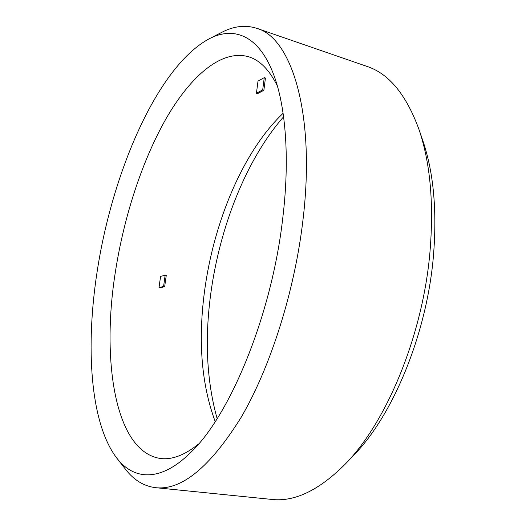 <?xml version="1.0" encoding="UTF-8"?>
<svg xmlns="http://www.w3.org/2000/svg" width="526" height="526" viewBox="0 0 526 526"><rect width="100%" height="100%" fill="white"/><g stroke="black" fill="none" stroke-linecap="round" stroke-linejoin="round"><path stroke-width="0.79" d="M116.785 458.107L125.504 469.271C133.814 480.087 143.887 486.228 155.716 487.694C181.687 490.502 210.17 467.042 241.171 417.315C270.41 367.299 294.632 291.437 302.956 220.085C315.843 113.031 291.266 37.642 256.846 28.351C245.497 24.709 233.774 26.057 221.689 32.382L209.092 38.852C233.846 25.879 259.081 35.229 273.842 75.113C285.842 107.061 289.918 159.483 282.692 218.671C271.751 314.864 230.092 415.356 190.774 452.393C160.634 482.388 133.801 480.271 116.785 458.107C90.038 423.108 85.449 346.647 97.159 271.515C112.123 172.824 157.3 66.756 209.092 38.852M155.716 487.694L271.732 499.417C294.501 502.054 318.927 490.357 345.01 464.346C386.446 422.516 422.838 335.325 429.959 252.059C433.989 203.43 430.281 162.429 418.834 129.034C406.085 94.476 388.826 73.607 367.056 66.434L256.846 28.351M345.01 464.346L353.38 455.621C392.718 415.836 426.777 334.319 433.404 256.32C437.159 210.768 433.608 172.153 422.766 140.475L418.834 129.034M283.586 116.798C246.05 159.713 219.533 227.6 210.663 294.455C204.607 339.947 206.764 381.343 217.133 418.657M277.386 86.027C269.516 70.109 260.061 60.398 249.008 56.887C221.919 48.701 190.859 75.849 166.453 117.995C142.013 160.739 123.788 217.172 115.233 272.843C101.347 360.757 114.997 451.992 160.581 458.501C172.087 459.961 184.751 455.122 198.578 443.977M283.1 113.307C243.176 151.146 213.766 221.887 204.568 291.003C197.914 340.874 201.465 384.414 215.219 421.622M159.799 281.903L160.627 276.347L165.151 275.295L163.56 286.519L159.049 287.459L159.799 281.903M258.003 81.109L264.256 77.638L265.439 78.012L263.874 90.268L262.691 89.893L256.438 93.234L258.003 81.109M263.874 90.268L257.615 93.602L256.438 93.234M264.256 77.638L262.691 89.893M163.56 286.519L164.658 286.742L166.242 275.519L165.151 275.295M164.658 286.742L160.141 287.676L159.049 287.459"/></g></svg>
